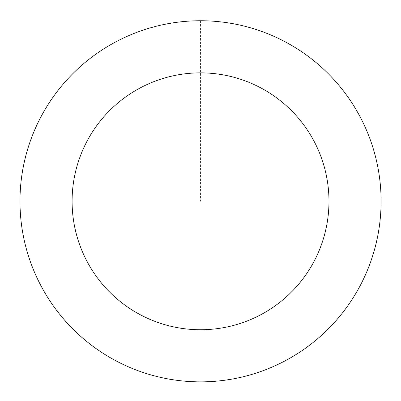 <?xml version="1.0" encoding="UTF-8"?>
<svg xmlns="http://www.w3.org/2000/svg" width="401" height="401" viewBox="0 0 401 401"><rect width="100%" height="100%" fill="white"/><g stroke="black" fill="none" stroke-linecap="round" stroke-linejoin="round"><path stroke-width="0.3" stroke-dasharray="2 1.5" d="M114.821 360.138A180.49 180.49 0 0 1 105.839 47.654A180.49 180.49 0 0 1 380.95 196.119A180.49 180.49 0 0 1 114.821 360.138A180.49 180.49 0 0 1 105.839 47.654A180.49 180.49 0 0 1 380.95 196.119A180.49 180.49 0 0 1 114.821 360.138M114.786 360.203A180.56 180.56 0 0 0 359.436 287.056A180.56 180.56 0 0 0 286.289 42.406A180.56 180.56 0 0 0 41.639 115.553A180.56 180.56 0 0 0 114.786 360.203M114.821 360.133A180.48 180.48 0 0 0 359.366 287.016A180.48 180.48 0 0 0 286.249 42.476A180.48 180.48 0 0 0 41.709 115.588A180.48 180.48 0 0 0 114.821 360.133M286.289 42.406A180.56 180.56 0 0 0 20.05 206.49A180.56 180.56 0 0 0 295.271 355.015A180.56 180.56 0 0 0 286.289 42.406M200.535 20.812L200.535 201.302"/><path stroke-width="0.6" d="M286.289 42.406A180.56 180.56 0 0 0 20.05 206.49A180.56 180.56 0 0 0 295.271 355.015A180.56 180.56 0 0 0 286.289 42.406M261.532 88.275A128.435 128.435 0 0 0 72.15 204.991A128.435 128.435 0 0 0 267.923 310.64A128.435 128.435 0 0 0 261.532 88.275"/></g></svg>
